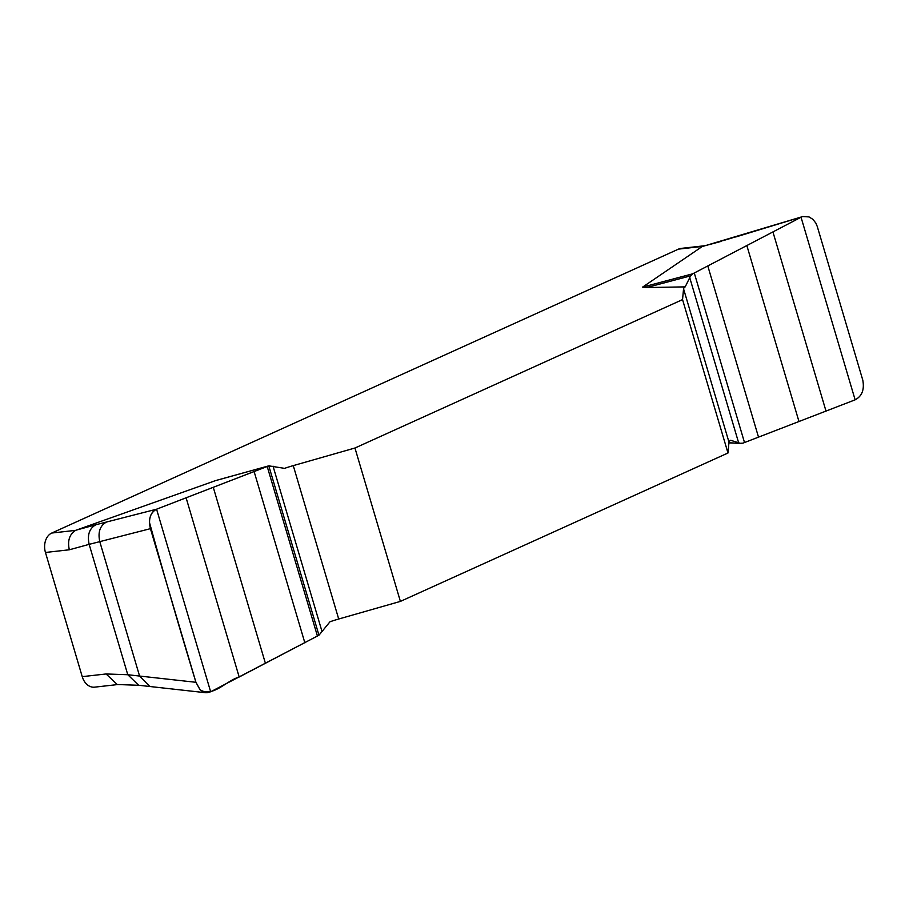 <?xml version="1.0" encoding="UTF-8"?>
<svg xmlns="http://www.w3.org/2000/svg" width="909" height="909" viewBox="0 0 909 909"><rect width="100%" height="100%" fill="white"/><g stroke="black" fill="none" stroke-linecap="round" stroke-linejoin="round"><path stroke-width="1.36" d="M685.193 286.869L690.601 275.87L646.572 287.562L685.193 286.869A26.997 4.238 -16.5 0 0 683.557 288.812L682.545 299.606L354.953 448.012L293.266 465.624A26.997 4.238 -16.5 0 0 284.562 468.362L268.791 465.851L216.865 480.259M646.572 287.562L642.618 287.108L702.362 246.43L678.489 249.123L51.768 533.038A15.43 11.431 83.6 0 0 45.45 552.467L82.23 676.648A15.43 11.431 83.6 0 0 94.593 687.159L117.84 684.545M51.768 533.038L75.629 530.356L215.285 480.702M149.86 686.534L139.577 676.046L195.935 682.295L199.935 689.579L203.275 692.033L206.957 692.783L210.661 691.783L318.968 635.221L330.001 621.756A26.997 4.238 163.5 0 1 338.705 619.018L400.392 601.406L727.984 453L728.995 442.206A26.997 4.238 163.5 0 1 730.631 440.263L740.187 443.285L742.903 443.16L855.13 399.824C861.971 396.244 864.527 389.7 862.8 380.178L817.293 226.557L815.85 223.091L812.873 219.319L809.021 216.921L802.738 216.558L701.987 246.634M727.984 453L682.545 299.606M354.953 448.012L400.392 601.406M690.601 275.87L692.738 273.802L801.045 217.24L855.13 399.824M642.618 287.108L692.738 273.802M728.927 442.853L741.153 443.444L728.938 442.74M195.935 682.295L150.428 528.663L99.774 541.639C97.752 532.151 100.013 525.607 106.546 522.016L156.575 509.199L269.2 465.726L216.694 480.282M106.546 522.016L95.934 524.732C89.389 528.334 87.139 534.867 89.15 544.355L69.323 549.786L45.45 552.467M150.428 528.663C148.212 519.209 150.258 512.721 156.575 509.199L210.661 691.783M82.23 676.648L106.103 673.967L127.771 674.728L139.577 676.046L99.774 541.639L89.15 544.355L127.771 674.728L138.691 685.272M704.305 245.782L681.102 248.396A15.43 11.431 83.6 0 0 678.489 249.123M721.735 241.226L702.362 246.43M75.629 530.356C69.47 534.265 67.368 540.741 69.323 549.786M106.103 673.967L117.216 684.522L138.884 685.284L205.9 692.749M268.791 465.851L318.968 635.221L239.181 677.012C226.284 680.648 212.672 697.907 200.105 689.749L195.935 682.295C179.755 629.176 164.279 575.92 149.496 522.539C149.565 515.812 151.917 511.358 156.575 509.199L268.791 465.851M735.665 237.01L802.67 216.581M76.186 530.14L95.934 524.732M338.705 619.018L293.266 465.624M322.047 631.607L273.03 466.147M239.181 677.012L186.106 497.814M265.417 663.354L213.274 487.326M304.867 642.868L254.122 471.578M317.423 636.027L267.201 466.476M683.557 288.812L728.995 442.206M689.658 277.404L738.665 442.876M772.945 231.965L826.02 411.152M746.857 245.6L799 421.628M707.827 266.042L758.572 437.331M694.283 272.995L744.505 442.547M723.496 240.533L737.222 236.374"/></g></svg>
